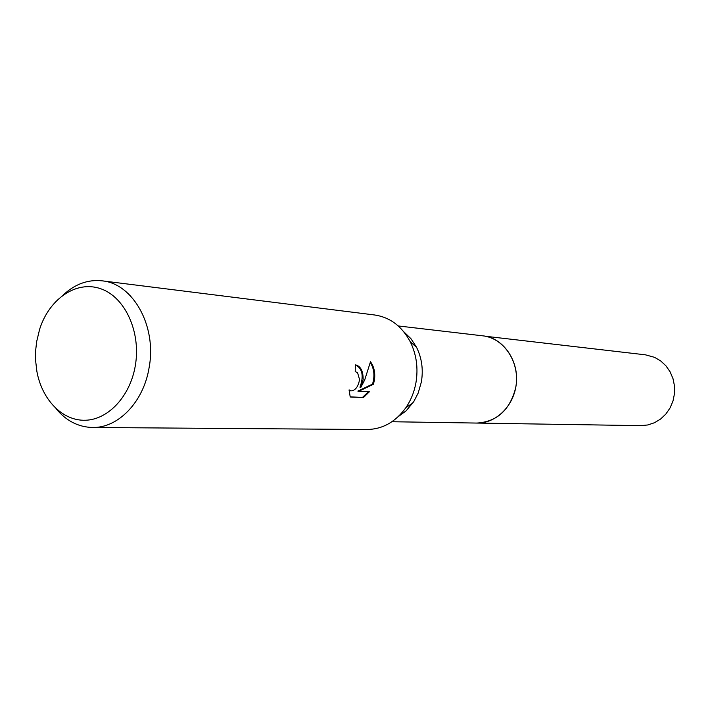 <?xml version="1.0" encoding="UTF-8"?>
<svg xmlns="http://www.w3.org/2000/svg" width="710" height="710" viewBox="0 0 710 710"><rect width="100%" height="100%" fill="white"/><g stroke="black" fill="none" stroke-linecap="round" stroke-linejoin="round"><path stroke-width="1.06" d="M403.839 331.827L410.948 338.688L416.548 347.296C421.838 358.062 423.435 369.644 421.349 382.042L418.163 393.091L413.744 401.665L406.182 410.779L398.23 416.646M482.152 335.759L482.685 335.821C504.189 337.676 520.758 363.218 515.717 387.624C509.993 409.954 497.062 421.767 476.916 423.062L476.374 423.053M63.527 294.703C75.171 283.991 88.022 279.358 102.08 280.832L374.702 314.991C390.047 317.308 401.895 326.236 410.247 341.758C416.495 354.485 418.385 368.188 415.918 382.867C414.223 392.044 410.886 400.307 405.898 407.646C395.568 421.935 382.646 429.222 367.132 429.497L92.38 427.473C78.251 427.074 66.119 420.799 55.992 408.64M363.13 379.814L360.822 387.42L364.709 379.903L370.478 361.763C374.143 366.75 375.448 372.981 374.392 380.462L373.362 384.296L358.719 391.299L369.36 391.787L363.493 397.529L350.216 396.996L349.089 389.87L350.829 390.935C355.311 390.598 358.222 386.817 359.571 379.61L357.591 372.777L355.213 371.561L355.382 364.904L355.95 364.967C360.893 366.484 363.28 371.428 363.13 379.814M102.08 280.832C133.054 283.53 156.901 326.156 149.144 367.425C143.713 401.887 118.171 428.272 92.38 427.473M135.326 365.606C130.249 396.118 108.417 419.583 85.493 420.249C62.542 421.083 41.952 399.828 36.858 371.259L35.633 360.76L35.695 350.074L36.672 341.572L39.636 329.245C49.274 298.741 76.485 280.113 100.749 288.757C125.084 297.046 141.148 331.996 135.326 365.606M355.737 364.94C362.508 368.765 363.919 376.193 359.961 387.225L360.822 387.42M358.719 391.299L357.858 391.103L372.519 384.101L373.362 384.296M372.519 384.101C374.942 375.954 374.214 368.792 370.327 362.615M350.136 396.819L363.493 397.529M362.606 397.316L368.383 391.742M350.545 390.873L349.098 390.429M476.916 423.071C496.166 423.542 514.226 405.65 516.303 383.48C518.602 361.328 504.411 339.921 485.454 336.256L645.541 354.849L654.584 357.343L660.691 360.937L665.953 365.845L670.125 371.854L673.018 378.705L674.5 386.071L674.491 393.624L672.991 401.026L670.08 407.93L665.882 414.019L660.611 419.024L654.487 422.725L647.804 424.962L640.864 425.645L391.92 421.731M412.865 402.978L405.898 407.646M416.548 347.296L410.247 341.758M482.685 335.821L398.248 325.952"/></g></svg>
